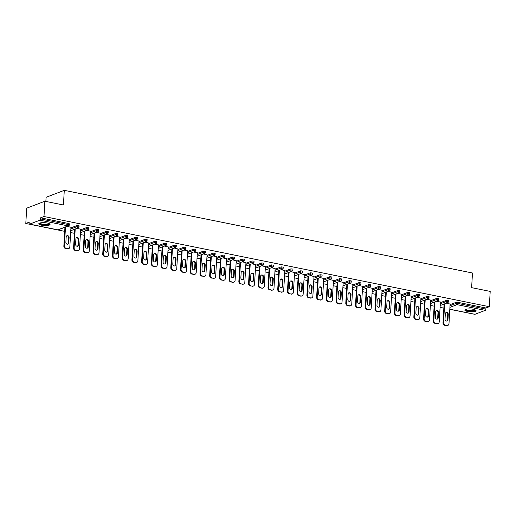 <?xml version="1.0" encoding="UTF-8"?>
<svg xmlns="http://www.w3.org/2000/svg" width="516" height="516" viewBox="0 0 516 516"><rect width="100%" height="100%" fill="white"/><g stroke="black" fill="none" stroke-linecap="round" stroke-linejoin="round"><path stroke-width="0.77" d="M41.59 225.202A5.637 1.432 -176.7 0 0 50.052 224.441A5.637 1.432 -176.7 0 0 47.266 223.028A5.637 1.432 -176.7 0 0 38.797 223.789A5.637 1.432 -176.7 0 0 41.59 225.202M467.606 311.464A5.637 1.432 -176.7 0 0 476.068 310.703A5.637 1.432 -176.7 0 0 473.282 309.297A5.637 1.432 -176.7 0 0 464.813 310.051A5.637 1.432 -176.7 0 0 467.606 311.464M45.859 201.44L46.098 197.293L64.281 190.34L472.475 272.996L471.63 287.651L490.2 291.411L489.316 306.697L485.917 307.994L457.686 302.279L457.621 303.395L485.853 309.11L485.917 307.994M25.8 223.473L29.199 222.17L29.135 223.286A1.084 0.516 -78.6 0 0 29.464 224.144A1.084 0.516 -78.6 0 0 29.618 224.125L39.913 220.19A1.084 0.516 -78.6 0 0 40.519 218.939L40.583 217.816L43.983 216.52L44.866 201.234L26.684 208.187L25.8 223.473L64.706 231.349M70.653 232.555L74.427 233.316M80.38 234.522L84.153 235.283M90.1 236.489L93.873 237.257M99.82 238.457L103.593 239.224M109.54 240.43L113.314 241.191M119.267 242.397L123.04 243.159M128.987 244.365L132.76 245.126M138.707 246.332L142.481 247.1M148.427 248.299L152.201 249.067M158.154 250.273L161.927 251.034M167.874 252.24L171.647 253.001M177.594 254.207L181.368 254.975M187.314 256.175L191.088 256.942M197.041 258.142L200.814 258.909M206.761 260.116L210.534 260.877M216.481 262.083L220.255 262.844M226.202 264.05L229.975 264.818M235.928 266.017L239.701 266.785M245.648 267.991L249.422 268.752M255.368 269.958L259.142 270.719M265.095 271.926L268.862 272.687M274.815 273.893L278.588 274.66M284.535 275.86L288.309 276.628M294.255 277.834L298.029 278.595M303.982 279.801L307.749 280.562M313.702 281.768L317.475 282.529M323.422 283.736L327.196 284.503M333.142 285.703L336.916 286.47M342.869 287.676L346.636 288.438M352.589 289.644L356.363 290.405M362.309 291.611L366.083 292.372M372.03 293.578L375.803 294.346M381.756 295.545L385.529 296.313M391.476 297.519L395.25 298.28M401.196 299.486L404.97 300.248M410.917 301.454L414.69 302.221M420.643 303.421L424.416 304.188M430.363 305.388L434.137 306.156M440.083 307.362L443.857 308.123M449.804 309.329L471.256 313.599M485.853 309.11A1.084 0.516 101.4 0 1 485.246 310.368L474.959 314.302A1.084 0.516 101.4 0 1 474.804 314.315A1.084 0.516 101.4 0 1 474.662 314.244M44.866 201.234L63.436 204.994L64.281 190.34M43.983 216.52L489.316 306.697M446.398 303.163L450.107 304.066M40.583 217.816L68.815 223.538L69.35 223.809L69.286 224.924L68.751 224.654L68.815 223.538M450.075 304.64L456.208 302.299L457.686 302.279M70.924 227.866L77.058 225.524L79.071 225.776L79.006 226.892L76.994 226.64L77.058 225.524M80.644 229.833L86.778 227.492L88.797 227.743L88.733 228.859L86.714 228.607L86.778 227.492M90.371 231.807L96.498 229.459L98.517 229.71L98.453 230.826L96.434 230.575L96.498 229.459M100.091 233.774L106.219 231.432L108.237 231.684L108.173 232.8L106.154 232.548L106.219 231.432M109.811 235.741L115.945 233.4L117.958 233.651L117.893 234.767L115.881 234.516L115.945 233.4M119.538 237.708L125.665 235.367L127.684 235.619L127.62 236.734L125.601 236.483L125.665 235.367M129.258 239.676L135.386 237.334L137.404 237.586L137.34 238.702L135.321 238.45L135.386 237.334M138.978 241.649L145.112 239.301L147.125 239.553L147.06 240.669L145.048 240.417L145.112 239.301M148.698 243.617L154.832 241.275L156.845 241.527L156.787 242.643L154.768 242.391L154.832 241.275M158.425 245.584L164.552 243.242L166.571 243.494L166.507 244.61L164.488 244.358L164.552 243.242M168.145 247.551L174.273 245.21L176.291 245.461L176.227 246.577L174.208 246.326L174.273 245.21M177.865 249.525L183.999 247.177L186.012 247.428L185.947 248.544L183.935 248.293L183.999 247.177M187.585 251.492L193.719 249.144L195.738 249.396L195.674 250.518L193.655 250.266L193.719 249.144M197.312 253.459L203.439 251.118L205.458 251.369L205.394 252.485L203.375 252.234L203.439 251.118M207.032 255.426L213.16 253.085L215.178 253.337L215.114 254.453L213.095 254.201L213.16 253.085M216.752 257.394L222.886 255.052L224.899 255.304L224.834 256.42L222.822 256.168L222.886 255.052M226.472 259.367L232.606 257.02L234.625 257.271L234.561 258.387L232.542 258.135L232.606 257.02M236.199 261.335L242.327 258.987L244.345 259.238L244.281 260.361L242.262 260.109L242.327 258.987M245.919 263.302L252.047 260.961L254.065 261.212L254.001 262.328L251.982 262.076L252.047 260.961M255.639 265.269L261.773 262.928L263.786 263.179L263.721 264.295L261.709 264.044L261.773 262.928M265.359 267.236L271.493 264.895L273.512 265.147L273.448 266.262L271.429 266.011L271.493 264.895M275.086 269.21L281.214 266.862L283.232 267.114L283.168 268.23L281.149 267.978L281.214 266.862M284.806 271.177L290.934 268.83L292.953 269.081L292.888 270.203L290.869 269.952L290.934 268.83M294.526 273.145L300.66 270.803L302.673 271.055L302.608 272.171L300.596 271.919L300.66 270.803M304.247 275.112L310.38 272.77L312.399 273.022L312.335 274.138L310.316 273.886L310.38 272.77M313.973 277.079L320.101 274.738L322.119 274.989L322.055 276.105L320.036 275.854L320.101 274.738M323.693 279.053L329.821 276.705L331.84 276.957L331.775 278.072L329.756 277.821L329.821 276.705M333.413 281.02L339.547 278.679L341.56 278.93L341.495 280.046L339.483 279.795L339.547 278.679M343.134 282.987L349.267 280.646L351.286 280.897L351.222 282.013L349.203 281.762L349.267 280.646M352.86 284.955L358.988 282.613L361.007 282.865L360.942 283.981L358.923 283.729L358.988 282.613M362.58 286.922L368.708 284.58L370.727 284.832L370.662 285.948L368.643 285.696L368.708 284.58M372.3 288.895L378.434 286.548L380.447 286.799L380.382 287.915L378.37 287.664L378.434 286.548M382.027 290.863L388.155 288.521L390.173 288.773L390.109 289.889L388.09 289.637L388.155 288.521M391.747 292.83L397.875 290.489L399.894 290.74L399.829 291.856L397.81 291.605L397.875 290.489M401.467 294.797L407.601 292.456L409.614 292.707L409.549 293.823L407.537 293.572L407.601 292.456M411.188 296.771L417.321 294.423L419.334 294.675L419.276 295.791L417.257 295.539L417.321 294.423M420.914 298.738L427.042 296.39L429.06 296.642L428.996 297.764L426.977 297.513L427.042 296.39M430.634 300.705L436.762 298.364L438.781 298.616L438.716 299.731L436.697 299.48L436.762 298.364M440.354 302.673L446.488 300.331L448.501 300.583L448.436 301.699L446.424 301.447L446.488 300.331M440.387 302.099L436.678 301.196M430.667 300.125L426.958 299.222M420.946 298.158L417.231 297.255M411.22 296.19L407.511 295.287M401.5 294.223L397.791 293.32M391.779 292.256L388.071 291.353M382.059 290.282L378.344 289.379M372.333 288.315L368.624 287.412M362.613 286.348L358.904 285.445M352.892 284.38L349.184 283.478M343.172 282.413L339.457 281.51M333.446 280.44L329.737 279.537M323.726 278.472L320.017 277.569M314.005 276.505L310.29 275.602M304.285 274.538L300.57 273.635M294.559 272.564L290.85 271.668M284.838 270.597L281.13 269.694M275.118 268.63L271.403 267.727M265.398 266.662L261.683 265.759M255.672 264.695L251.963 263.792M245.951 262.721L242.243 261.825M236.231 260.754L232.516 259.851M226.511 258.787L222.796 257.884M216.785 256.82L213.076 255.917M207.064 254.852L203.356 253.949M197.344 252.879L193.629 251.976M187.618 250.911L183.909 250.008M177.897 248.944L174.189 248.041M168.177 246.977L164.469 246.074M158.457 245.01L154.742 244.107M148.731 243.036L145.022 242.133M139.01 241.069L135.302 240.166M129.29 239.101L125.581 238.199M119.57 237.134L115.855 236.231M109.844 235.167L106.135 234.264M100.123 233.193L96.415 232.29M90.403 231.226L86.694 230.323M80.683 229.259L76.968 228.356M70.956 227.292L67.248 226.389M446.985 325.448L444.76 325.319L446.985 325.448A2.167 1.825 69.1 0 0 447.882 325.383A2.167 1.825 69.1 0 0 448.978 323.732L450.12 303.918M444.76 325.319A2.167 1.825 -110.9 0 1 443.005 322.848L443.554 322.635L444.637 303.834M443.554 322.635A2.167 1.825 69.1 0 0 445.302 325.112M448.256 314.309A1.696 1.432 69.1 0 0 445.327 313.715L445.018 319.159A1.696 1.432 69.1 0 0 447.946 319.746L448.256 314.309L447.714 314.515A1.696 1.432 69.1 0 0 445.927 312.561M447.882 325.383L447.333 325.59A2.167 1.825 -110.9 0 1 446.437 325.661M443.005 322.848L444.095 304.047M446.798 321.107A1.696 1.432 69.1 0 0 447.398 319.959L447.714 314.515M437.265 323.48L435.033 323.351L437.265 323.48A2.167 1.825 69.1 0 0 438.161 323.416A2.167 1.825 69.1 0 0 439.251 321.765L440.4 301.944M435.033 323.351A2.167 1.825 -110.9 0 1 433.285 320.875L433.833 320.668L434.917 301.866M433.833 320.668A2.167 1.825 69.1 0 0 435.581 323.139M438.536 312.335A1.696 1.432 69.1 0 0 435.607 311.741L435.291 317.185A1.696 1.432 69.1 0 0 438.226 317.779L438.536 312.335L437.994 312.548A1.696 1.432 69.1 0 0 436.207 310.593M438.161 323.416L437.613 323.622A2.167 1.825 -110.9 0 1 436.717 323.687M433.285 320.875L434.369 302.073M437.078 319.14A1.696 1.432 69.1 0 0 437.678 317.991L437.994 312.548M427.545 321.513L425.313 321.378L427.545 321.513A2.167 1.825 69.1 0 0 428.435 321.442A2.167 1.825 69.1 0 0 429.531 319.797L430.673 299.977M425.313 321.378A2.167 1.825 -110.9 0 1 423.565 318.907L424.113 318.701L425.197 299.899M424.113 318.701A2.167 1.825 69.1 0 0 425.861 321.171M428.815 310.368A1.696 1.432 69.1 0 0 425.887 309.774L425.571 315.218A1.696 1.432 69.1 0 0 428.499 315.811L428.815 310.368L428.267 310.574A1.696 1.432 69.1 0 0 426.487 308.626M428.435 321.442L427.893 321.655A2.167 1.825 -110.9 0 1 426.996 321.72M423.565 318.907L424.649 300.106M427.358 317.172A1.696 1.432 69.1 0 0 427.958 316.018L428.267 310.574M417.818 319.546L415.593 319.41L417.818 319.546A2.167 1.825 69.1 0 0 418.715 319.475A2.167 1.825 69.1 0 0 419.811 317.83L420.953 298.009M415.593 319.41A2.167 1.825 -110.9 0 1 413.845 316.94L414.387 316.734L415.47 297.932M414.387 316.734A2.167 1.825 69.1 0 0 416.135 319.204M419.095 308.4A1.696 1.432 69.1 0 0 416.167 307.807L415.851 313.251A1.696 1.432 69.1 0 0 418.779 313.844L419.095 308.4L418.547 308.607A1.696 1.432 69.1 0 0 416.76 306.652M418.715 319.475L418.166 319.681A2.167 1.825 -110.9 0 1 417.276 319.752M413.845 316.94L414.928 298.138M417.637 315.205A1.696 1.432 69.1 0 0 418.231 314.05L418.547 308.607M408.098 317.579L405.873 317.443L408.098 317.579A2.167 1.825 69.1 0 0 408.995 317.508A2.167 1.825 69.1 0 0 410.091 315.863L411.233 296.042M405.873 317.443A2.167 1.825 -110.9 0 1 404.118 314.973L404.667 314.76L405.75 295.958M404.667 314.76A2.167 1.825 69.1 0 0 406.415 317.237M409.369 306.433A1.696 1.432 69.1 0 0 406.44 305.84L406.131 311.283A1.696 1.432 69.1 0 0 409.059 311.877L409.369 306.433L408.827 306.639A1.696 1.432 69.1 0 0 407.04 304.685M408.995 317.508L408.446 317.714A2.167 1.825 -110.9 0 1 407.55 317.785M404.118 314.973L405.208 296.171M407.911 313.238A1.696 1.432 69.1 0 0 408.511 312.083L408.827 306.639M398.378 315.605L396.146 315.476L398.378 315.605A2.167 1.825 69.1 0 0 399.274 315.54A2.167 1.825 69.1 0 0 400.364 313.889L401.512 294.075M396.146 315.476A2.167 1.825 -110.9 0 1 394.398 313.006L394.946 312.793L396.03 293.991M394.946 312.793A2.167 1.825 69.1 0 0 396.694 315.263M399.648 304.466A1.696 1.432 69.1 0 0 396.72 303.872L396.404 309.31A1.696 1.432 69.1 0 0 399.332 309.903L399.648 304.466L399.107 304.672A1.696 1.432 69.1 0 0 397.32 302.718M399.274 315.54L398.726 315.747A2.167 1.825 -110.9 0 1 397.83 315.818M394.398 313.006L395.482 294.204M398.191 311.264A1.696 1.432 69.1 0 0 398.791 310.116L399.107 304.672M475.3 309.916A4.876 1.238 3.3 0 1 472.888 311.025A4.876 1.238 3.3 0 1 467.702 310.69A4.876 1.238 3.3 0 1 465.664 309.361M465.987 309.265A4.515 1.148 -176.7 0 0 472.733 310.587A4.515 1.148 -176.7 0 0 474.997 309.781M464.961 309.761A5.599 1.419 -176.7 0 0 473.249 311.206A5.599 1.419 -176.7 0 0 475.958 310.393M49.291 223.654A4.876 1.238 3.3 0 1 46.872 224.763A4.876 1.238 3.3 0 1 41.686 224.428A4.876 1.238 3.3 0 1 39.648 223.099M39.971 222.996A4.515 1.148 -176.7 0 0 46.717 224.325A4.515 1.148 -176.7 0 0 48.981 223.518M38.945 223.493A5.599 1.419 -176.7 0 0 47.233 224.944A5.599 1.419 -176.7 0 0 49.942 224.131M388.658 313.638L386.426 313.509L388.658 313.638A2.167 1.825 69.1 0 0 389.548 313.567A2.167 1.825 69.1 0 0 390.644 311.922L391.786 292.101M386.426 313.509A2.167 1.825 -110.9 0 1 384.678 311.032L385.226 310.825L386.31 292.024M385.226 310.825A2.167 1.825 69.1 0 0 386.974 313.296M389.928 302.492A1.696 1.432 69.1 0 0 387 301.899L386.684 307.343A1.696 1.432 69.1 0 0 389.612 307.936L389.928 302.492L389.38 302.705A1.696 1.432 69.1 0 0 387.6 300.751M389.548 313.567L389.006 313.78A2.167 1.825 -110.9 0 1 388.109 313.844M384.678 311.032L385.762 292.23M388.471 309.297A1.696 1.432 69.1 0 0 389.07 308.149L389.38 302.705M378.931 311.67L376.706 311.535L378.931 311.67A2.167 1.825 69.1 0 0 379.828 311.6A2.167 1.825 69.1 0 0 380.924 309.955L382.066 290.134M376.706 311.535A2.167 1.825 -110.9 0 1 374.958 309.065L375.5 308.858L376.583 290.057M375.5 308.858A2.167 1.825 69.1 0 0 377.248 311.329M380.208 300.525A1.696 1.432 69.1 0 0 377.28 299.931L376.964 305.375A1.696 1.432 69.1 0 0 379.892 305.969L380.208 300.525L379.66 300.731A1.696 1.432 69.1 0 0 377.873 298.783M379.828 311.6L379.279 311.812A2.167 1.825 -110.9 0 1 378.389 311.877M374.958 309.065L376.041 290.263M378.75 307.33A1.696 1.432 69.1 0 0 379.344 306.175L379.66 300.731M369.211 309.703L366.986 309.568L369.211 309.703A2.167 1.825 69.1 0 0 370.107 309.632A2.167 1.825 69.1 0 0 371.204 307.988L372.346 288.167M366.986 309.568A2.167 1.825 -110.9 0 1 365.231 307.097L365.78 306.891L366.863 288.089M365.78 306.891A2.167 1.825 69.1 0 0 367.527 309.361M370.482 298.558A1.696 1.432 69.1 0 0 367.553 297.964L367.244 303.408A1.696 1.432 69.1 0 0 370.172 304.001L370.482 298.558L369.94 298.764A1.696 1.432 69.1 0 0 368.153 296.81M370.107 309.632L369.559 309.839A2.167 1.825 -110.9 0 1 368.663 309.91M365.231 307.097L366.315 288.296M369.024 305.362A1.696 1.432 69.1 0 0 369.624 304.208L369.94 298.764M359.491 307.73L357.259 307.601L359.491 307.73A2.167 1.825 69.1 0 0 360.381 307.665A2.167 1.825 69.1 0 0 361.477 306.02L362.619 286.199M357.259 307.601A2.167 1.825 -110.9 0 1 355.511 305.13L356.059 304.917L357.143 286.116M356.059 304.917A2.167 1.825 69.1 0 0 357.807 307.394M360.761 296.59A1.696 1.432 69.1 0 0 357.833 295.997L357.517 301.441A1.696 1.432 69.1 0 0 360.445 302.034L360.761 296.59L360.22 296.797A1.696 1.432 69.1 0 0 358.433 294.842M360.381 307.665L359.839 307.871A2.167 1.825 -110.9 0 1 358.942 307.942M355.511 305.13L356.595 286.328M359.304 303.395A1.696 1.432 69.1 0 0 359.904 302.241L360.22 296.797M349.764 305.762L347.539 305.633L349.764 305.762A2.167 1.825 69.1 0 0 350.661 305.698A2.167 1.825 69.1 0 0 351.757 304.047L352.899 284.232M347.539 305.633A2.167 1.825 -110.9 0 1 345.791 303.156L346.333 302.95L347.423 284.148M346.333 302.95A2.167 1.825 69.1 0 0 348.087 305.42M351.041 294.617A1.696 1.432 69.1 0 0 348.113 294.03L347.797 299.467A1.696 1.432 69.1 0 0 350.725 300.06L351.041 294.617L350.493 294.829A1.696 1.432 69.1 0 0 348.706 292.875M350.661 305.698L350.119 305.904A2.167 1.825 -110.9 0 1 349.222 305.975M345.791 303.156L346.875 284.361M349.584 301.421A1.696 1.432 69.1 0 0 350.183 300.273L350.493 294.829M340.044 303.795L337.819 303.666L340.044 303.795A2.167 1.825 69.1 0 0 340.941 303.724A2.167 1.825 69.1 0 0 342.037 302.079L343.179 282.258M337.819 303.666A2.167 1.825 -110.9 0 1 336.071 301.189L336.613 300.983L337.696 282.181M336.613 300.983A2.167 1.825 69.1 0 0 338.361 303.453M341.321 292.649A1.696 1.432 69.1 0 0 338.386 292.056L338.077 297.5A1.696 1.432 69.1 0 0 341.005 298.093L341.321 292.649L340.773 292.862A1.696 1.432 69.1 0 0 338.986 290.908M340.941 303.724L340.392 303.937A2.167 1.825 -110.9 0 1 339.502 304.001M336.071 301.189L337.154 282.387M339.863 299.454A1.696 1.432 69.1 0 0 340.457 298.306L340.773 292.862M330.324 301.828L328.099 301.692L330.324 301.828A2.167 1.825 69.1 0 0 331.22 301.757A2.167 1.825 69.1 0 0 332.317 300.112L333.459 280.291M328.099 301.692A2.167 1.825 -110.9 0 1 326.344 299.222L326.892 299.016L327.976 280.214M326.892 299.016A2.167 1.825 69.1 0 0 328.64 301.486M331.595 290.682A1.696 1.432 69.1 0 0 328.666 290.089L328.357 295.533A1.696 1.432 69.1 0 0 331.285 296.126L331.595 290.682L331.053 290.889A1.696 1.432 69.1 0 0 329.266 288.934M331.22 301.757L330.672 301.97A2.167 1.825 -110.9 0 1 329.776 302.034M326.344 299.222L327.428 280.42M330.137 297.487A1.696 1.432 69.1 0 0 330.737 296.332L331.053 290.889M320.604 299.861L318.372 299.725L320.604 299.861A2.167 1.825 69.1 0 0 321.494 299.79A2.167 1.825 69.1 0 0 322.59 298.145L323.732 278.324M318.372 299.725A2.167 1.825 -110.9 0 1 316.624 297.255L317.172 297.048L318.256 278.247M317.172 297.048A2.167 1.825 69.1 0 0 318.92 299.519M321.874 288.715A1.696 1.432 69.1 0 0 318.946 288.122L318.63 293.565A1.696 1.432 69.1 0 0 321.558 294.159L321.874 288.715L321.333 288.921A1.696 1.432 69.1 0 0 319.546 286.967M321.494 299.79L320.952 299.996A2.167 1.825 -110.9 0 1 320.055 300.067M316.624 297.255L317.708 278.453M320.417 295.52A1.696 1.432 69.1 0 0 321.017 294.365L321.333 288.921M310.877 297.887L308.652 297.758L310.877 297.887A2.167 1.825 69.1 0 0 311.774 297.822A2.167 1.825 69.1 0 0 312.87 296.178L314.012 276.357M308.652 297.758A2.167 1.825 -110.9 0 1 306.904 295.287L307.446 295.075L308.536 276.273M307.446 295.075A2.167 1.825 69.1 0 0 309.2 297.551M312.154 286.748A1.696 1.432 69.1 0 0 309.226 286.154L308.91 291.598A1.696 1.432 69.1 0 0 311.838 292.191L312.154 286.748L311.606 286.954A1.696 1.432 69.1 0 0 309.819 285M311.774 297.822L311.232 298.029A2.167 1.825 -110.9 0 1 310.335 298.1M306.904 295.287L307.988 276.486M310.697 293.552A1.696 1.432 69.1 0 0 311.296 292.398L311.606 286.954M301.157 295.92L298.932 295.791L301.157 295.92A2.167 1.825 69.1 0 0 302.054 295.855A2.167 1.825 69.1 0 0 303.15 294.204L304.292 274.389M298.932 295.791A2.167 1.825 -110.9 0 1 297.184 293.314L297.726 293.107L298.809 274.306M297.726 293.107A2.167 1.825 69.1 0 0 299.474 295.578M302.434 284.774A1.696 1.432 69.1 0 0 299.499 284.181L299.19 289.624A1.696 1.432 69.1 0 0 302.118 290.218L302.434 284.774L301.886 284.987A1.696 1.432 69.1 0 0 300.099 283.032M302.054 295.855L301.505 296.061A2.167 1.825 -110.9 0 1 300.615 296.132M297.184 293.314L298.267 274.512M300.976 291.579A1.696 1.432 69.1 0 0 301.57 290.431L301.886 284.987M291.437 293.952L289.205 293.823L291.437 293.952A2.167 1.825 69.1 0 0 292.333 293.881A2.167 1.825 69.1 0 0 293.43 292.237L294.572 272.416M289.205 293.823A2.167 1.825 -110.9 0 1 287.457 291.346L288.005 291.14L289.089 272.338M288.005 291.14A2.167 1.825 69.1 0 0 289.753 293.61M292.707 282.807A1.696 1.432 69.1 0 0 289.779 282.213L289.47 287.657A1.696 1.432 69.1 0 0 292.398 288.25L292.707 282.807L292.166 283.02A1.696 1.432 69.1 0 0 290.379 281.065M292.333 293.881L291.785 294.094A2.167 1.825 -110.9 0 1 290.889 294.159M287.457 291.346L288.541 272.545M291.25 289.611A1.696 1.432 69.1 0 0 291.85 288.457L292.166 283.02M281.717 291.985L279.485 291.85L281.717 291.985A2.167 1.825 69.1 0 0 282.607 291.914A2.167 1.825 69.1 0 0 283.703 290.269L284.845 270.449M279.485 291.85A2.167 1.825 -110.9 0 1 277.737 289.379L278.285 289.173L279.369 270.371M278.285 289.173A2.167 1.825 69.1 0 0 280.033 291.643M282.987 280.839A1.696 1.432 69.1 0 0 280.059 280.246L279.743 285.69A1.696 1.432 69.1 0 0 282.671 286.283L282.987 280.839L282.439 281.046A1.696 1.432 69.1 0 0 280.659 279.091M282.607 291.914L282.065 292.127A2.167 1.825 -110.9 0 1 281.168 292.191M277.737 289.379L278.821 270.577M281.53 287.644A1.696 1.432 69.1 0 0 282.129 286.49L282.439 281.046M271.99 290.018L269.765 289.882L271.99 290.018A2.167 1.825 69.1 0 0 272.887 289.947A2.167 1.825 69.1 0 0 273.983 288.302L275.125 268.481M269.765 289.882A2.167 1.825 -110.9 0 1 268.017 287.412L268.559 287.199L269.642 268.404M268.559 287.199A2.167 1.825 69.1 0 0 270.313 289.676M273.267 278.872A1.696 1.432 69.1 0 0 270.339 278.279L270.023 283.723A1.696 1.432 69.1 0 0 272.951 284.316L273.267 278.872L272.719 279.079A1.696 1.432 69.1 0 0 270.932 277.124M272.887 289.947L272.345 290.153A2.167 1.825 -110.9 0 1 271.448 290.224M268.017 287.412L269.1 268.61M271.809 285.677A1.696 1.432 69.1 0 0 272.409 284.522L272.719 279.079M262.27 288.044L260.045 287.915L262.27 288.044A2.167 1.825 69.1 0 0 263.166 287.98A2.167 1.825 69.1 0 0 264.263 286.328L265.405 266.514M260.045 287.915A2.167 1.825 -110.9 0 1 258.297 285.445L258.839 285.232L259.922 266.43M258.839 285.232A2.167 1.825 69.1 0 0 260.586 287.709M263.547 276.905A1.696 1.432 69.1 0 0 260.612 276.312L260.303 281.755A1.696 1.432 69.1 0 0 263.231 282.349L263.547 276.905L262.999 277.111A1.696 1.432 69.1 0 0 261.212 275.157M263.166 287.98L262.618 288.186A2.167 1.825 -110.9 0 1 261.728 288.257M258.297 285.445L259.38 266.643M262.089 283.703A1.696 1.432 69.1 0 0 262.683 282.555L262.999 277.111M252.55 286.077L250.318 285.948L252.55 286.077A2.167 1.825 69.1 0 0 253.446 286.012A2.167 1.825 69.1 0 0 254.536 284.361L255.684 264.547M250.318 285.948A2.167 1.825 -110.9 0 1 248.57 283.471L249.118 283.265L250.202 264.463M249.118 283.265A2.167 1.825 69.1 0 0 250.866 285.735M253.82 274.931A1.696 1.432 69.1 0 0 250.892 274.338L250.576 279.782A1.696 1.432 69.1 0 0 253.511 280.375L253.82 274.931L253.279 275.144A1.696 1.432 69.1 0 0 251.492 273.19M253.446 286.012L252.898 286.219A2.167 1.825 -110.9 0 1 252.001 286.283M248.57 283.471L249.654 264.669M252.363 281.736A1.696 1.432 69.1 0 0 252.963 280.588L253.279 275.144M242.83 284.11L240.598 283.974L242.83 284.11A2.167 1.825 69.1 0 0 243.72 284.039A2.167 1.825 69.1 0 0 244.816 282.394L245.958 262.573M240.598 283.974A2.167 1.825 -110.9 0 1 238.85 281.504L239.398 281.297L240.482 262.496M239.398 281.297A2.167 1.825 69.1 0 0 241.146 283.768M244.1 272.964A1.696 1.432 69.1 0 0 241.172 272.371L240.856 277.814A1.696 1.432 69.1 0 0 243.784 278.408L244.1 272.964L243.552 273.17A1.696 1.432 69.1 0 0 241.772 271.223M243.72 284.039L243.178 284.252A2.167 1.825 -110.9 0 1 242.281 284.316M238.85 281.504L239.934 262.702M242.643 279.769A1.696 1.432 69.1 0 0 243.242 278.614L243.552 273.17M233.103 282.142L230.878 282.007L233.103 282.142A2.167 1.825 69.1 0 0 234 282.071A2.167 1.825 69.1 0 0 235.096 280.427L236.238 260.606M230.878 282.007A2.167 1.825 -110.9 0 1 229.13 279.537L229.672 279.33L230.755 260.528M229.672 279.33A2.167 1.825 69.1 0 0 231.426 281.8M234.38 270.997A1.696 1.432 69.1 0 0 231.452 270.403L231.136 275.847A1.696 1.432 69.1 0 0 234.064 276.441L234.38 270.997L233.832 271.203A1.696 1.432 69.1 0 0 232.045 269.249M234 282.071L233.458 282.278A2.167 1.825 -110.9 0 1 232.561 282.349M229.13 279.537L230.213 260.735M232.922 277.801A1.696 1.432 69.1 0 0 233.522 276.647L233.832 271.203M223.383 280.175L221.158 280.04L223.383 280.175A2.167 1.825 69.1 0 0 224.279 280.104A2.167 1.825 69.1 0 0 225.376 278.459L226.518 258.639M221.158 280.04A2.167 1.825 -110.9 0 1 219.41 277.569L219.951 277.356L221.035 258.555M219.951 277.356A2.167 1.825 69.1 0 0 221.699 279.833M224.654 269.03A1.696 1.432 69.1 0 0 221.725 268.436L221.416 273.88A1.696 1.432 69.1 0 0 224.344 274.473L224.654 269.03L224.112 269.236A1.696 1.432 69.1 0 0 222.325 267.282M224.279 280.104L223.731 280.311A2.167 1.825 -110.9 0 1 222.841 280.382M219.41 277.569L220.493 258.768M223.202 275.834A1.696 1.432 69.1 0 0 223.796 274.68L224.112 269.236M213.663 278.201L211.431 278.072L213.663 278.201A2.167 1.825 69.1 0 0 214.559 278.137A2.167 1.825 69.1 0 0 215.649 276.486L216.797 256.671M211.431 278.072A2.167 1.825 -110.9 0 1 209.683 275.602L210.231 275.389L211.315 256.587M210.231 275.389A2.167 1.825 69.1 0 0 211.979 277.866M214.933 267.062A1.696 1.432 69.1 0 0 212.005 266.469L211.689 271.913A1.696 1.432 69.1 0 0 214.624 272.5L214.933 267.062L214.392 267.269A1.696 1.432 69.1 0 0 212.605 265.314M214.559 278.137L214.011 278.343A2.167 1.825 -110.9 0 1 213.114 278.414M209.683 275.602L210.767 256.8M213.476 273.861A1.696 1.432 69.1 0 0 214.076 272.712L214.392 267.269M203.943 276.234L201.711 276.105L203.943 276.234A2.167 1.825 69.1 0 0 204.833 276.17A2.167 1.825 69.1 0 0 205.929 274.518L207.071 254.698M201.711 276.105A2.167 1.825 -110.9 0 1 199.963 273.628L200.511 273.422L201.595 254.62M200.511 273.422A2.167 1.825 69.1 0 0 202.259 275.892M205.213 265.089A1.696 1.432 69.1 0 0 202.285 264.495L201.969 269.939A1.696 1.432 69.1 0 0 204.897 270.532L205.213 265.089L204.665 265.301A1.696 1.432 69.1 0 0 202.885 263.347M204.833 276.17L204.291 276.376A2.167 1.825 -110.9 0 1 203.394 276.441M199.963 273.628L201.047 254.827M203.755 271.893A1.696 1.432 69.1 0 0 204.355 270.745L204.665 265.301M194.216 274.267L191.991 274.131L194.216 274.267A2.167 1.825 69.1 0 0 195.113 274.196A2.167 1.825 69.1 0 0 196.209 272.551L197.351 252.73M191.991 274.131A2.167 1.825 -110.9 0 1 190.243 271.661L190.785 271.455L191.868 252.653M190.785 271.455A2.167 1.825 69.1 0 0 192.532 273.925M195.493 263.121A1.696 1.432 69.1 0 0 192.565 262.528L192.249 267.972A1.696 1.432 69.1 0 0 195.177 268.565L195.493 263.121L194.945 263.328A1.696 1.432 69.1 0 0 193.158 261.38M195.113 274.196L194.564 274.409A2.167 1.825 -110.9 0 1 193.674 274.473M190.243 271.661L191.326 252.859M194.035 269.926A1.696 1.432 69.1 0 0 194.629 268.772L194.945 263.328M184.496 272.3L182.271 272.164L184.496 272.3A2.167 1.825 69.1 0 0 185.392 272.229A2.167 1.825 69.1 0 0 186.489 270.584L187.63 250.763M182.271 272.164A2.167 1.825 -110.9 0 1 180.516 269.694L181.064 269.487L182.148 250.686M181.064 269.487A2.167 1.825 69.1 0 0 182.812 271.958M185.766 261.154A1.696 1.432 69.1 0 0 182.838 260.561L182.529 266.004A1.696 1.432 69.1 0 0 185.457 266.598L185.766 261.154L185.225 261.36A1.696 1.432 69.1 0 0 183.438 259.406M185.392 272.229L184.844 272.435A2.167 1.825 -110.9 0 1 183.954 272.506M180.516 269.694L181.606 250.892M184.309 267.959A1.696 1.432 69.1 0 0 184.909 266.804L185.225 261.36M174.776 270.326L172.544 270.197L174.776 270.326A2.167 1.825 69.1 0 0 175.672 270.261A2.167 1.825 69.1 0 0 176.762 268.617L177.91 248.796M172.544 270.197A2.167 1.825 -110.9 0 1 170.796 267.727L171.344 267.514L172.428 248.712M171.344 267.514A2.167 1.825 69.1 0 0 173.092 269.991M176.046 259.187A1.696 1.432 69.1 0 0 173.118 258.593L172.802 264.037A1.696 1.432 69.1 0 0 175.737 264.631L176.046 259.187L175.505 259.393A1.696 1.432 69.1 0 0 173.718 257.439M175.672 270.261L175.124 270.468A2.167 1.825 -110.9 0 1 174.227 270.539M170.796 267.727L171.88 248.925M174.589 265.992A1.696 1.432 69.1 0 0 175.188 264.837L175.505 259.393M165.055 268.359L162.824 268.23L165.055 268.359A2.167 1.825 69.1 0 0 165.946 268.294A2.167 1.825 69.1 0 0 167.042 266.643L168.184 246.829M162.824 268.23A2.167 1.825 -110.9 0 1 161.076 265.759L161.624 265.546L162.708 246.745M161.624 265.546A2.167 1.825 69.1 0 0 163.372 268.017M166.326 257.213A1.696 1.432 69.1 0 0 163.398 256.626L163.082 262.064A1.696 1.432 69.1 0 0 166.01 262.657L166.326 257.213L165.778 257.426A1.696 1.432 69.1 0 0 163.998 255.472M165.946 268.294L165.404 268.501A2.167 1.825 -110.9 0 1 164.507 268.572M161.076 265.759L162.159 246.958M164.868 264.018A1.696 1.432 69.1 0 0 165.468 262.87L165.778 257.426M155.329 266.391L153.104 266.262L155.329 266.391A2.167 1.825 69.1 0 0 156.225 266.32A2.167 1.825 69.1 0 0 157.322 264.676L158.464 244.855M153.104 266.262A2.167 1.825 -110.9 0 1 151.356 263.786L151.898 263.579L152.981 244.778M151.898 263.579A2.167 1.825 69.1 0 0 153.645 266.05M156.606 255.246A1.696 1.432 69.1 0 0 153.678 254.652L153.362 260.096A1.696 1.432 69.1 0 0 156.29 260.69L156.606 255.246L156.058 255.459A1.696 1.432 69.1 0 0 154.271 253.504M156.225 266.32L155.677 266.533A2.167 1.825 -110.9 0 1 154.787 266.598M151.356 263.786L152.439 244.984M155.148 262.051A1.696 1.432 69.1 0 0 155.742 260.903L156.058 255.459M145.609 264.424L143.383 264.289L145.609 264.424A2.167 1.825 69.1 0 0 146.505 264.353A2.167 1.825 69.1 0 0 147.602 262.709L148.743 242.888M143.383 264.289A2.167 1.825 -110.9 0 1 141.629 261.818L142.177 261.612L143.261 242.81M142.177 261.612A2.167 1.825 69.1 0 0 143.925 264.082M146.879 253.279A1.696 1.432 69.1 0 0 143.951 252.685L143.642 258.129A1.696 1.432 69.1 0 0 146.57 258.722L146.879 253.279L146.338 253.485A1.696 1.432 69.1 0 0 144.551 251.537M146.505 264.353L145.957 264.566A2.167 1.825 -110.9 0 1 145.061 264.631M141.629 261.818L142.719 243.017M145.422 260.083A1.696 1.432 69.1 0 0 146.022 258.929L146.338 253.485M135.889 262.457L133.657 262.322L135.889 262.457A2.167 1.825 69.1 0 0 136.785 262.386A2.167 1.825 69.1 0 0 137.875 260.741L139.023 240.92M133.657 262.322A2.167 1.825 -110.9 0 1 131.909 259.851L132.457 259.645L133.541 240.843M132.457 259.645A2.167 1.825 69.1 0 0 134.205 262.115M137.159 251.311A1.696 1.432 69.1 0 0 134.231 250.718L133.915 256.162A1.696 1.432 69.1 0 0 136.843 256.755L137.159 251.311L136.617 251.518A1.696 1.432 69.1 0 0 134.831 249.563M136.785 262.386L136.237 262.592A2.167 1.825 -110.9 0 1 135.34 262.663M131.909 259.851L132.993 241.049M135.702 258.116A1.696 1.432 69.1 0 0 136.301 256.962L136.617 251.518M126.168 260.483L123.937 260.354L126.168 260.483A2.167 1.825 69.1 0 0 127.059 260.419A2.167 1.825 69.1 0 0 128.155 258.774L129.297 238.953M123.937 260.354A2.167 1.825 -110.9 0 1 122.189 257.884L122.737 257.671L123.821 238.869M122.737 257.671A2.167 1.825 69.1 0 0 124.485 260.148M127.439 249.344A1.696 1.432 69.1 0 0 124.511 248.751L124.195 254.195A1.696 1.432 69.1 0 0 127.123 254.788L127.439 249.344L126.891 249.55A1.696 1.432 69.1 0 0 125.111 247.596M127.059 260.419L126.517 260.625A2.167 1.825 -110.9 0 1 125.62 260.696M122.189 257.884L123.272 239.082M125.981 256.149A1.696 1.432 69.1 0 0 126.581 254.994L126.891 249.55M116.442 258.516L114.217 258.387L116.442 258.516A2.167 1.825 69.1 0 0 117.338 258.452A2.167 1.825 69.1 0 0 118.435 256.8L119.577 236.986M114.217 258.387A2.167 1.825 -110.9 0 1 112.469 255.91L113.01 255.704L114.094 236.902M113.01 255.704A2.167 1.825 69.1 0 0 114.758 258.174M117.719 247.37A1.696 1.432 69.1 0 0 114.791 246.783L114.475 252.221A1.696 1.432 69.1 0 0 117.403 252.814L117.719 247.37L117.171 247.583A1.696 1.432 69.1 0 0 115.384 245.629M117.338 258.452L116.79 258.658A2.167 1.825 -110.9 0 1 115.9 258.729M112.469 255.91L113.552 237.115M116.261 254.175A1.696 1.432 69.1 0 0 116.855 253.027L117.171 247.583M106.722 256.549L104.496 256.42L106.722 256.549A2.167 1.825 69.1 0 0 107.618 256.478A2.167 1.825 69.1 0 0 108.715 254.833L109.856 235.012M104.496 256.42A2.167 1.825 -110.9 0 1 102.742 253.943L103.29 253.737L104.374 234.935M103.29 253.737A2.167 1.825 69.1 0 0 105.038 256.207M107.992 245.403A1.696 1.432 69.1 0 0 105.064 244.81L104.754 250.254A1.696 1.432 69.1 0 0 107.683 250.847L107.992 245.403L107.451 245.616A1.696 1.432 69.1 0 0 105.664 243.662M107.618 256.478L107.07 256.691A2.167 1.825 -110.9 0 1 106.173 256.755M102.742 253.943L103.826 235.141M106.535 252.208A1.696 1.432 69.1 0 0 107.135 251.06L107.451 245.616M97.002 254.582L94.77 254.446L97.002 254.582A2.167 1.825 69.1 0 0 97.892 254.511A2.167 1.825 69.1 0 0 98.988 252.866L100.13 233.045M94.77 254.446A2.167 1.825 -110.9 0 1 93.022 251.976L93.57 251.769L94.654 232.968M93.57 251.769A2.167 1.825 69.1 0 0 95.318 254.24M98.272 243.436A1.696 1.432 69.1 0 0 95.344 242.843L95.028 248.286A1.696 1.432 69.1 0 0 97.956 248.88L98.272 243.436L97.73 243.642A1.696 1.432 69.1 0 0 95.944 241.688M97.892 254.511L97.35 254.723A2.167 1.825 -110.9 0 1 96.453 254.788M93.022 251.976L94.106 233.174M96.814 250.241A1.696 1.432 69.1 0 0 97.414 249.086L97.73 243.642M87.275 252.614L85.05 252.479L87.275 252.614A2.167 1.825 69.1 0 0 88.171 252.543A2.167 1.825 69.1 0 0 89.268 250.899L90.41 231.078M85.05 252.479A2.167 1.825 -110.9 0 1 83.302 250.008L83.844 249.802L84.934 231M83.844 249.802A2.167 1.825 69.1 0 0 85.598 252.272M88.552 241.469A1.696 1.432 69.1 0 0 85.624 240.875L85.308 246.319A1.696 1.432 69.1 0 0 88.236 246.912L88.552 241.469L88.004 241.675A1.696 1.432 69.1 0 0 86.217 239.721M88.171 252.543L87.63 252.75A2.167 1.825 -110.9 0 1 86.733 252.821M83.302 250.008L84.385 231.207M87.094 248.273A1.696 1.432 69.1 0 0 87.694 247.119L88.004 241.675M77.555 250.641L75.33 250.512L77.555 250.641A2.167 1.825 69.1 0 0 78.451 250.576A2.167 1.825 69.1 0 0 79.548 248.931L80.689 229.11M75.33 250.512A2.167 1.825 -110.9 0 1 73.582 248.041L74.123 247.828L75.207 229.027M74.123 247.828A2.167 1.825 69.1 0 0 75.871 250.305M78.832 239.501A1.696 1.432 69.1 0 0 75.897 238.908L75.588 244.352A1.696 1.432 69.1 0 0 78.516 244.945L78.832 239.501L78.284 239.708A1.696 1.432 69.1 0 0 76.497 237.753M78.451 250.576L77.903 250.782A2.167 1.825 -110.9 0 1 77.013 250.853M73.582 248.041L74.665 229.239M77.374 246.306A1.696 1.432 69.1 0 0 77.968 245.152L78.284 239.708M67.835 248.673L65.609 248.544L67.835 248.673A2.167 1.825 69.1 0 0 68.731 248.609A2.167 1.825 69.1 0 0 69.828 246.958L70.969 227.143M65.609 248.544A2.167 1.825 -110.9 0 1 63.855 246.067L64.403 245.861L65.487 227.059M64.403 245.861A2.167 1.825 69.1 0 0 66.151 248.331M69.105 237.528A1.696 1.432 69.1 0 0 66.177 236.934L65.867 242.378A1.696 1.432 69.1 0 0 68.796 242.971L69.105 237.528L68.564 237.741A1.696 1.432 69.1 0 0 66.777 235.786M68.731 248.609L68.183 248.815A2.167 1.825 -110.9 0 1 67.286 248.886M63.855 246.067L64.939 227.266M67.648 244.332A1.696 1.432 69.1 0 0 68.247 243.184L68.564 237.741M485.246 310.368L457.015 304.653L449.92 307.362M449.81 309.213L474.959 314.302M450.01 305.756L456.144 303.414L457.621 303.395A1.084 0.516 101.4 0 1 457.015 304.653A1.084 0.916 -110.9 0 1 456.144 303.414L456.208 302.299M29.618 224.125L57.85 229.839L68.144 225.905L39.913 220.19M40.519 218.939L68.751 224.654A1.084 0.516 -78.6 0 1 68.144 225.905A1.084 0.916 69.1 0 0 68.589 225.873A1.084 1.084 0 0 0 69.286 224.924M57.56 229.781A1.084 0.516 -78.6 0 0 57.695 229.859A1.084 0.516 -78.6 0 0 57.85 229.839A1.084 0.916 69.1 0 0 58.302 229.807L68.589 225.873M440.29 303.789L446.424 301.447A1.084 0.916 -110.9 0 0 447.295 302.686A1.084 0.916 69.1 0 0 447.746 302.647A1.084 1.084 0 0 0 448.436 301.699M430.57 301.821L436.697 299.48A1.084 0.916 -110.9 0 0 437.574 300.712A1.084 0.916 69.1 0 0 438.02 300.68A1.084 1.084 0 0 0 438.716 299.731M420.85 299.854L426.977 297.513A1.084 0.916 -110.9 0 0 427.854 298.745A1.084 0.916 69.1 0 0 428.299 298.712A1.084 1.084 0 0 0 428.996 297.764M411.123 297.887L417.257 295.539A1.084 0.916 -110.9 0 0 418.128 296.777A1.084 0.916 69.1 0 0 418.579 296.745A1.084 1.084 0 0 0 419.276 295.791M401.403 295.913L407.537 293.572A1.084 0.916 -110.9 0 0 408.408 294.81A1.084 0.916 69.1 0 0 408.853 294.771A1.084 1.084 0 0 0 409.549 293.823M391.683 293.946L397.81 291.605A1.084 0.916 -110.9 0 0 398.687 292.843A1.084 0.916 69.1 0 0 399.132 292.804A1.084 1.084 0 0 0 399.829 291.856M381.963 291.979L388.09 289.637A1.084 0.916 -110.9 0 0 388.967 290.869A1.084 0.916 69.1 0 0 389.412 290.837A1.084 1.084 0 0 0 390.109 289.889M372.236 290.011L378.37 287.664A1.084 0.916 -110.9 0 0 379.241 288.902A1.084 0.916 69.1 0 0 379.692 288.87A1.084 1.084 0 0 0 380.382 287.915M362.516 288.044L368.643 285.696A1.084 0.916 -110.9 0 0 369.52 286.935A1.084 0.916 69.1 0 0 369.966 286.902A1.084 1.084 0 0 0 370.662 285.948M352.796 286.07L358.923 283.729A1.084 0.916 -110.9 0 0 359.8 284.967A1.084 0.916 69.1 0 0 360.245 284.929A1.084 1.084 0 0 0 360.942 283.981M343.069 284.103L349.203 281.762A1.084 0.916 -110.9 0 0 350.08 282.994A1.084 0.916 69.1 0 0 350.525 282.962A1.084 1.084 0 0 0 351.222 282.013M333.349 282.136L339.483 279.795A1.084 0.916 -110.9 0 0 340.354 281.026A1.084 0.916 69.1 0 0 340.805 280.994A1.084 1.084 0 0 0 341.495 280.046M323.629 280.169L329.756 277.821A1.084 0.916 -110.9 0 0 330.633 279.059A1.084 0.916 69.1 0 0 331.078 279.027A1.084 1.084 0 0 0 331.775 278.072M313.909 278.201L320.036 275.854A1.084 0.916 -110.9 0 0 320.913 277.092A1.084 0.916 69.1 0 0 321.358 277.06A1.084 1.084 0 0 0 322.055 276.105M304.182 276.228L310.316 273.886A1.084 0.916 -110.9 0 0 311.193 275.125A1.084 0.916 69.1 0 0 311.638 275.086A1.084 1.084 0 0 0 312.335 274.138M294.462 274.26L300.596 271.919A1.084 0.916 -110.9 0 0 301.467 273.151A1.084 0.916 69.1 0 0 301.918 273.119A1.084 1.084 0 0 0 302.608 272.171M284.742 272.293L290.869 269.952A1.084 0.916 -110.9 0 0 291.746 271.184A1.084 0.916 69.1 0 0 292.191 271.152A1.084 1.084 0 0 0 292.888 270.203M275.022 270.326L281.149 267.978A1.084 0.916 -110.9 0 0 282.026 269.217A1.084 0.916 69.1 0 0 282.471 269.184A1.084 1.084 0 0 0 283.168 268.23M265.295 268.352L271.429 266.011A1.084 0.916 -110.9 0 0 272.3 267.249A1.084 0.916 69.1 0 0 272.751 267.217A1.084 1.084 0 0 0 273.448 266.262M255.575 266.385L261.709 264.044A1.084 0.916 -110.9 0 0 262.579 265.282A1.084 0.916 69.1 0 0 263.031 265.243A1.084 1.084 0 0 0 263.721 264.295M245.855 264.418L251.982 262.076A1.084 0.916 -110.9 0 0 252.859 263.308A1.084 0.916 69.1 0 0 253.304 263.276A1.084 1.084 0 0 0 254.001 262.328M236.135 262.45L242.262 260.109A1.084 0.916 -110.9 0 0 243.139 261.341A1.084 0.916 69.1 0 0 243.584 261.309A1.084 1.084 0 0 0 244.281 260.361M226.408 260.483L232.542 258.135A1.084 0.916 -110.9 0 0 233.413 259.374A1.084 0.916 69.1 0 0 233.864 259.342A1.084 1.084 0 0 0 234.561 258.387M216.688 258.51L222.822 256.168A1.084 0.916 -110.9 0 0 223.692 257.407A1.084 0.916 69.1 0 0 224.144 257.368A1.084 1.084 0 0 0 224.834 256.42M206.968 256.542L213.095 254.201A1.084 0.916 -110.9 0 0 213.972 255.439A1.084 0.916 69.1 0 0 214.417 255.401A1.084 1.084 0 0 0 215.114 254.453M197.247 254.575L203.375 252.234A1.084 0.916 -110.9 0 0 204.252 253.466A1.084 0.916 69.1 0 0 204.697 253.433A1.084 1.084 0 0 0 205.394 252.485M187.521 252.608L193.655 250.266A1.084 0.916 -110.9 0 0 194.526 251.498A1.084 0.916 69.1 0 0 194.977 251.466A1.084 1.084 0 0 0 195.674 250.518M177.801 250.641L183.935 248.293A1.084 0.916 -110.9 0 0 184.805 249.531A1.084 0.916 69.1 0 0 185.257 249.499A1.084 1.084 0 0 0 185.947 248.544M168.081 248.667L174.208 246.326A1.084 0.916 -110.9 0 0 175.085 247.564A1.084 0.916 69.1 0 0 175.53 247.525A1.084 1.084 0 0 0 176.227 246.577M158.36 246.7L164.488 244.358A1.084 0.916 -110.9 0 0 165.365 245.597A1.084 0.916 69.1 0 0 165.81 245.558A1.084 1.084 0 0 0 166.507 244.61M148.634 244.732L154.768 242.391A1.084 0.916 -110.9 0 0 155.639 243.623A1.084 0.916 69.1 0 0 156.09 243.591A1.084 1.084 0 0 0 156.787 242.643M138.914 242.765L145.048 240.417A1.084 0.916 -110.9 0 0 145.918 241.656A1.084 0.916 69.1 0 0 146.363 241.623A1.084 1.084 0 0 0 147.06 240.669M129.194 240.798L135.321 238.45A1.084 0.916 -110.9 0 0 136.198 239.688A1.084 0.916 69.1 0 0 136.643 239.656A1.084 1.084 0 0 0 137.34 238.702M119.473 238.824L125.601 236.483A1.084 0.916 -110.9 0 0 126.478 237.721A1.084 0.916 69.1 0 0 126.923 237.683A1.084 1.084 0 0 0 127.62 236.734M109.747 236.857L115.881 234.516A1.084 0.916 -110.9 0 0 116.751 235.748A1.084 0.916 69.1 0 0 117.203 235.715A1.084 1.084 0 0 0 117.893 234.767M100.027 234.89L106.154 232.548A1.084 0.916 -110.9 0 0 107.031 233.78A1.084 0.916 69.1 0 0 107.476 233.748A1.084 1.084 0 0 0 108.173 232.8M90.306 232.922L96.434 230.575A1.084 0.916 -110.9 0 0 97.311 231.813A1.084 0.916 69.1 0 0 97.756 231.781A1.084 1.084 0 0 0 98.453 230.826M80.586 230.955L86.714 228.607A1.084 0.916 -110.9 0 0 87.591 229.846A1.084 0.916 69.1 0 0 88.036 229.814A1.084 1.084 0 0 0 88.733 228.859M70.86 228.981L76.994 226.64A1.084 0.916 -110.9 0 0 77.864 227.879A1.084 0.916 69.1 0 0 78.316 227.84A1.084 1.084 0 0 0 79.006 226.892M447.946 319.746L447.398 319.959M438.226 317.779L437.678 317.991M428.499 315.811L427.958 316.018M418.779 313.844L418.231 314.05M409.059 311.877L408.511 312.083M399.332 309.903L398.791 310.116M389.612 307.936L389.07 308.149M379.892 305.969L379.344 306.175M370.172 304.001L369.624 304.208M360.445 302.034L359.904 302.241M350.725 300.06L350.183 300.273M341.005 298.093L340.457 298.306M331.285 296.126L330.737 296.332M321.558 294.159L321.017 294.365M311.838 292.191L311.296 292.398M302.118 290.218L301.57 290.431M292.398 288.25L291.85 288.457M282.671 286.283L282.129 286.49M272.951 284.316L272.409 284.522M263.231 282.349L262.683 282.555M253.511 280.375L252.963 280.588M243.784 278.408L243.242 278.614M234.064 276.441L233.522 276.647M224.344 274.473L223.796 274.68M214.624 272.5L214.076 272.712M204.897 270.532L204.355 270.745M195.177 268.565L194.629 268.772M185.457 266.598L184.909 266.804M175.737 264.631L175.188 264.837M166.01 262.657L165.468 262.87M156.29 260.69L155.742 260.903M146.57 258.722L146.022 258.929M136.843 256.755L136.301 256.962M127.123 254.788L126.581 254.994M117.403 252.814L116.855 253.027M107.683 250.847L107.135 251.06M97.956 248.88L97.414 249.086M88.236 246.912L87.694 247.119M78.516 244.945L77.968 245.152M68.796 242.971L68.247 243.184M474.804 314.315L449.81 309.258M58.302 229.807A1.084 1.084 0 0 1 57.695 229.859L29.464 224.144M440.187 305.536L447.746 302.647M430.467 303.569L438.02 300.68M420.746 301.596L428.299 298.712M411.026 299.628L418.579 296.745M401.3 297.661L408.853 294.771M391.58 295.694L399.132 292.804M381.859 293.727L389.412 290.837M372.139 291.753L379.692 288.87M362.413 289.786L369.966 286.902M352.692 287.818L360.245 284.929M342.972 285.851L350.525 282.962M333.252 283.884L340.805 280.994M323.526 281.91L331.078 279.027M313.805 279.943L321.358 277.06M304.085 277.976L311.638 275.086M294.365 276.008L301.918 273.119M284.639 274.041L292.191 271.152M274.918 272.067L282.471 269.184M265.198 270.1L272.751 267.217M255.478 268.133L263.031 265.243M245.751 266.166L253.304 263.276M236.031 264.198L243.584 261.309M226.311 262.225L233.864 259.342M216.591 260.257L224.144 257.368M206.864 258.29L214.417 255.401M197.144 256.323L204.697 253.433M187.424 254.349L194.977 251.466M177.697 252.382L185.257 249.499M167.977 250.415L175.53 247.525M158.257 248.448L165.81 245.558M148.537 246.48L156.09 243.591M138.81 244.507L146.363 241.623M129.09 242.539L136.643 239.656M119.37 240.572L126.923 237.683M109.65 238.605L117.203 235.715M99.923 236.638L107.476 233.748M90.203 234.664L97.756 231.781M80.483 232.697L88.036 229.814M70.763 230.729L78.316 227.84"/></g></svg>

